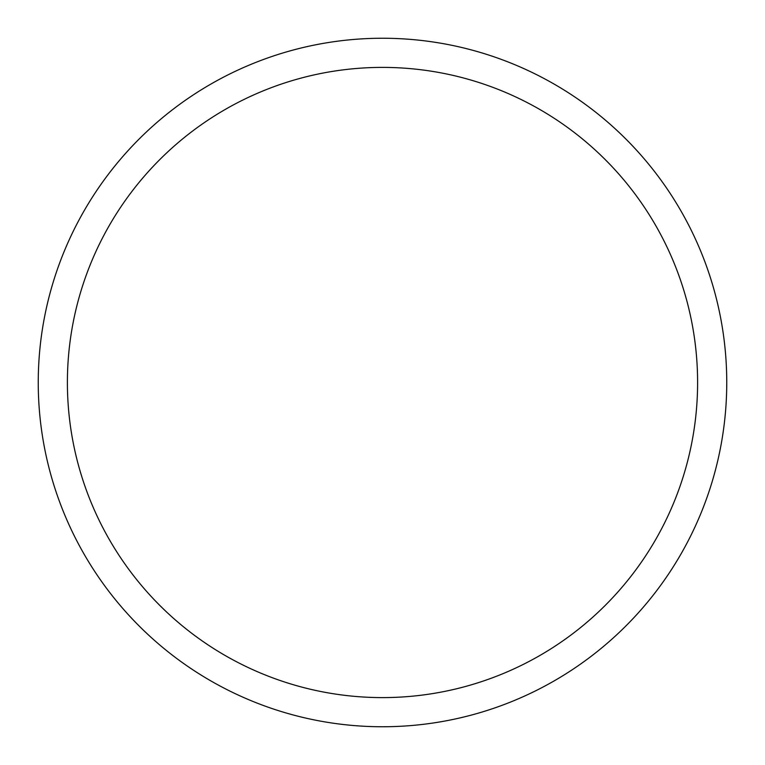 <?xml version="1.0" encoding="UTF-8"?>
<svg xmlns="http://www.w3.org/2000/svg" width="765" height="765" viewBox="0 0 765 765"><rect width="100%" height="100%" fill="white"/><g stroke="black" fill="none" stroke-linecap="round" stroke-linejoin="round"><path stroke-width="1.15" d="M382.5 726.75A344.25 344.25 0 0 0 726.75 382.5A344.25 344.25 0 0 0 382.5 38.25A344.25 344.25 0 0 0 38.25 382.5A344.25 344.25 0 0 0 382.5 726.75M382.5 697.604A315.103 315.103 0 0 0 697.604 382.5A315.103 315.103 0 0 0 382.5 67.397A315.103 315.103 0 0 0 67.397 382.5A315.103 315.103 0 0 0 382.5 697.604"/></g></svg>
